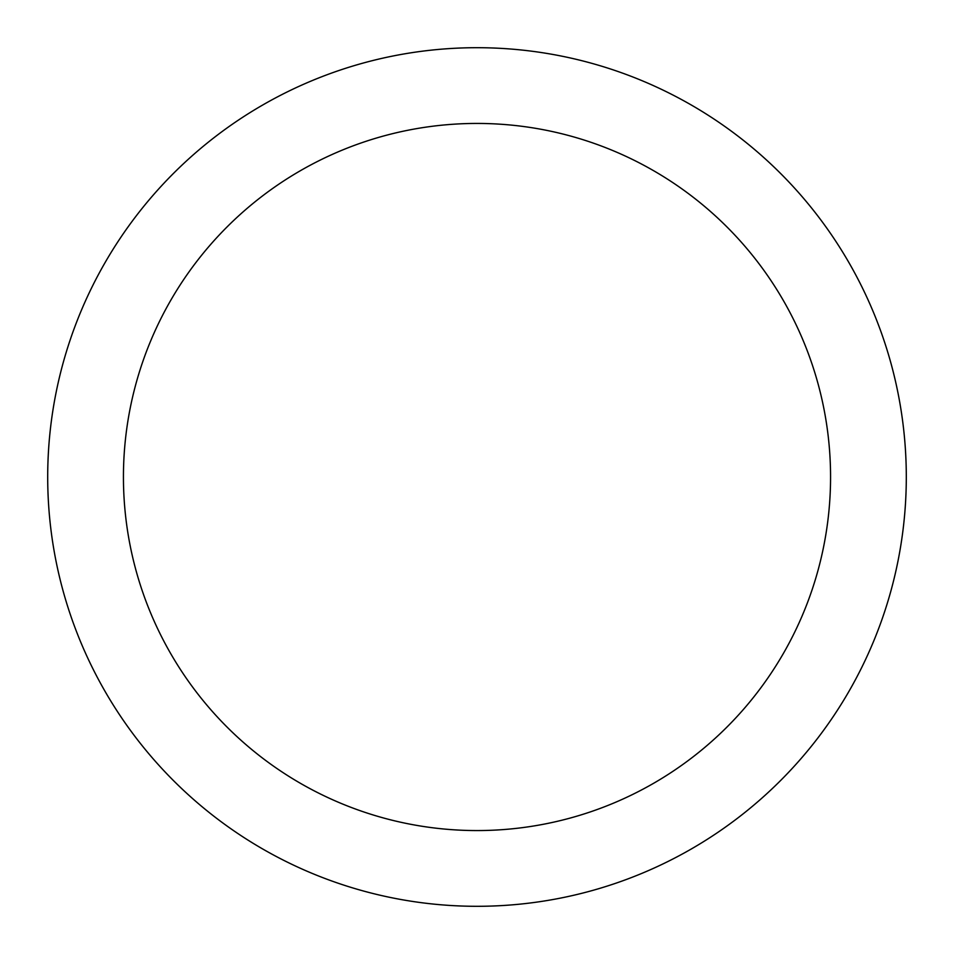 <?xml version="1.0" encoding="UTF-8"?>
<svg xmlns="http://www.w3.org/2000/svg" width="954" height="954" viewBox="0 0 954 954"><rect width="100%" height="100%" fill="white"/><g stroke="black" fill="none" stroke-linecap="round" stroke-linejoin="round"><path stroke-width="1.43" d="M830.564 477A353.564 353.564 0 0 0 477 123.436A353.564 353.564 0 0 0 123.436 477A353.564 353.564 0 0 0 477 830.564A353.564 353.564 0 0 0 830.564 477M906.3 477A429.3 429.3 0 0 0 477 47.7A429.3 429.3 0 0 0 47.7 477A429.3 429.3 0 0 0 477 906.3A429.3 429.3 0 0 0 906.3 477"/></g></svg>
